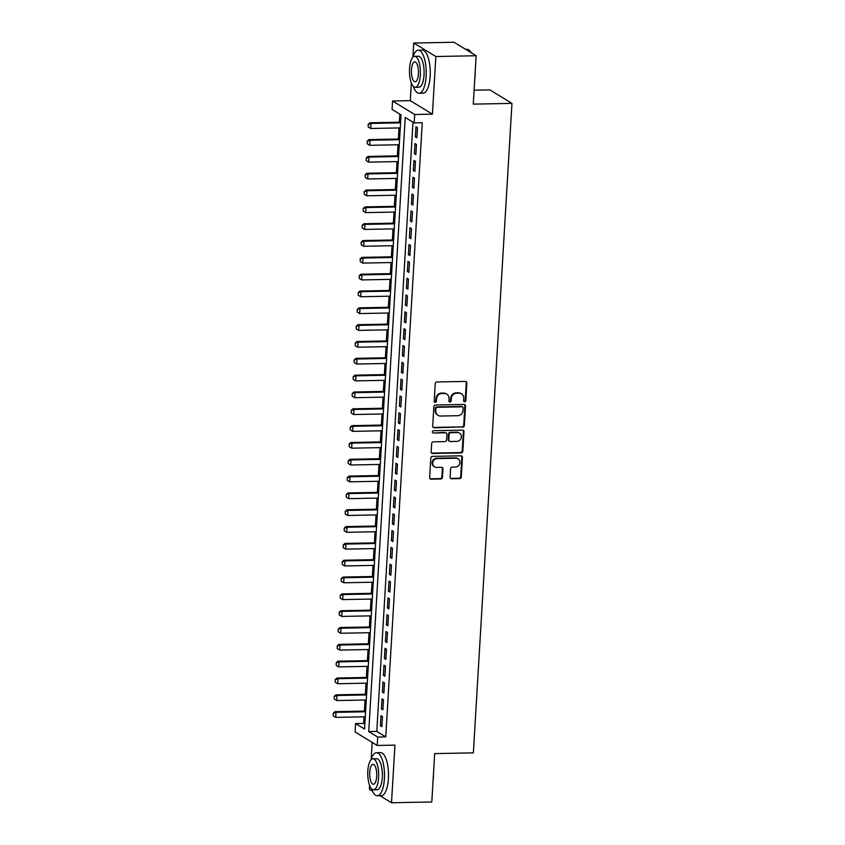 <?xml version="1.0" encoding="UTF-8"?>
<svg xmlns="http://www.w3.org/2000/svg" width="845" height="845" viewBox="0 0 845 845"><rect width="100%" height="100%" fill="white"/><g stroke="black" fill="none" stroke-linecap="round" stroke-linejoin="round"><path stroke-width="1.27" d="M464.644 401.766A1.183 1.077 121.4 0 0 465.827 400.593L466.862 383.038A1.69 1.542 121.4 0 0 465.384 381.422L436.907 381.972A1.69 1.542 121.4 0 0 435.228 383.651L434.182 401.195A1.183 1.077 121.4 0 0 435.217 402.336A1.183 1.077 121.4 0 0 436.4 401.153L436.527 398.882A5.408 4.943 121.4 0 1 441.903 393.506L444.28 393.453A5.408 4.943 121.4 0 1 449.033 398.65L448.896 400.921A1.183 1.077 121.4 0 0 449.931 402.051A1.183 1.077 121.4 0 0 451.114 400.879L451.241 398.608A5.408 4.943 121.4 0 1 456.617 393.221L458.993 393.178A5.408 4.943 121.4 0 1 463.747 398.365L463.609 400.636A1.183 1.077 121.4 0 0 464.644 401.766M463.831 401.386A1.183 1.077 121.4 0 0 465.225 400.224L466.271 382.679A1.69 1.542 121.4 0 0 465.838 381.486M434.404 401.956A1.183 1.077 121.4 0 0 435.798 400.794L435.935 398.523L436.527 398.882M449.117 401.671A1.183 1.077 121.4 0 0 450.512 400.509L450.649 398.238L451.241 398.608M450.132 477.15A1.69 1.542 121.4 0 0 451.621 478.766L459.606 478.619A1.69 1.542 121.4 0 0 461.286 476.939L462.447 457.451A1.69 1.542 121.4 0 0 460.958 455.825L432.482 456.374A1.69 1.542 121.4 0 0 430.802 458.053L429.651 477.541A1.69 1.542 121.4 0 0 431.13 479.168L440.784 478.978A1.69 1.542 121.4 0 0 442.463 477.298L442.96 468.954A1.69 1.542 121.4 0 0 441.47 467.338L436.685 467.422A4.521 4.13 121.4 0 1 432.936 461.94A4.521 4.13 121.4 0 1 437.214 458.592L455.962 458.233A4.521 4.13 121.4 0 1 459.712 463.725A4.521 4.13 121.4 0 1 455.434 467.063L452.307 467.127A1.69 1.542 121.4 0 0 450.628 468.806L450.132 477.15M377.704 737.051L377.208 745.459L355.09 731.96L355.587 723.552L364.554 729.024L401.048 114.878L392.08 109.406L392.576 100.999L414.694 114.498L414.198 122.905L405.23 117.434L368.737 731.58L377.704 737.051L385.764 736.893L422.257 122.757L414.198 122.905M476.147 55.749L435.851 56.53L413.733 43.021L454.018 42.25L476.147 55.749L473.263 104.125L511.954 103.386L473.369 752.853L434.679 753.603L431.806 801.979L391.51 802.75L394.942 745.121L377.208 745.459M411.357 82.979L410.3 100.65L432.429 114.159L435.851 56.53M432.429 114.159L414.694 114.498M462.659 427.253A1.69 1.542 121.4 0 0 464.338 425.574L465.5 406.086A1.69 1.542 121.4 0 0 464.011 404.459L435.534 405.008A1.69 1.542 121.4 0 0 433.855 406.688L432.693 426.176A1.69 1.542 121.4 0 0 434.182 427.802L462.057 426.883A1.69 1.542 121.4 0 0 463.736 425.204L464.898 405.716A1.69 1.542 121.4 0 0 464.475 404.523M463.968 431.763L462.817 451.251A1.69 1.542 121.4 0 1 461.138 452.931L432.651 453.48A1.69 1.542 121.4 0 1 431.172 451.864L431.668 443.519A1.69 1.542 121.4 0 1 433.348 441.84L444.892 441.618A1.69 1.542 121.4 0 0 446.572 439.939L446.91 434.404A1.69 1.542 121.4 0 0 445.421 432.777L433.4 433.01A1.183 1.077 121.4 0 1 432.418 431.573A1.183 1.077 121.4 0 1 433.538 430.696L462.49 430.147A1.69 1.542 121.4 0 1 463.968 431.763L463.377 431.404L462.215 450.892L462.817 451.251M369.624 785.449L369.392 789.251L372.539 791.173M379.944 795.694L391.51 802.75M416.87 137.777L417.472 127.679L415.972 126.771L415.37 136.858L416.87 137.777M415.867 154.603L416.469 144.506L414.979 143.597L414.377 153.684L415.867 154.603M414.874 171.429L415.465 161.332L413.976 160.423L413.374 170.51L414.874 171.429M413.87 188.255L414.472 178.158L412.973 177.249L412.381 187.337L413.87 188.255M412.867 205.081L413.469 194.984L411.98 194.075L411.378 204.163L412.867 205.081M411.874 221.908L412.476 211.81L410.976 210.891L410.374 220.989L411.874 221.908M410.871 238.734L411.473 228.636L409.973 227.717L409.381 237.815L410.871 238.734M409.867 255.56L410.469 245.462L408.98 244.543L408.378 254.641L409.867 255.56M408.874 272.386L409.476 262.288L407.977 261.369L407.374 271.467L408.874 272.386M407.871 289.212L408.473 279.114L406.973 278.195L406.382 288.293L407.871 289.212M406.878 306.038L407.47 295.94L405.98 295.021L405.378 305.119L406.878 306.038M405.875 322.853L406.477 312.766L404.977 311.847L404.375 321.945L405.875 322.853M404.871 339.679L405.473 329.592L403.984 328.673L403.382 338.771L404.871 339.679M403.878 356.505L404.47 346.418L402.98 345.499L402.378 355.597L403.878 356.505M402.875 373.332L403.477 363.244L401.977 362.325L401.386 372.423L402.875 373.332M401.871 390.158L402.474 380.07L400.984 379.151L400.382 389.249L401.871 390.158M400.879 406.984L401.481 396.896L399.981 395.978L399.379 406.075L400.879 406.984M399.875 423.81L400.477 413.723L398.977 412.804L398.386 422.901L399.875 423.81M398.872 440.636L399.474 430.549L397.984 429.63L397.382 439.727L398.872 440.636M397.879 457.462L398.481 447.375L396.981 446.456L396.379 456.553L397.879 457.462M396.875 474.288L397.477 464.19L395.978 463.282L395.386 473.38L396.875 474.288M395.882 491.114L396.474 481.016L394.985 480.108L394.383 490.206L395.882 491.114M394.879 507.94L395.481 497.842L393.981 496.934L393.379 507.032L394.879 507.94M393.876 524.766L394.478 514.668L392.988 513.76L392.386 523.858L393.876 524.766M392.883 541.592L393.474 531.494L391.985 530.586L391.383 540.684L392.883 541.592M391.879 558.418L392.481 548.32L390.981 547.412L390.379 557.51L391.879 558.418M390.876 575.244L391.478 565.147L389.989 564.238L389.387 574.336L390.876 575.244M389.883 592.07L390.474 581.973L388.985 581.064L388.383 591.162L389.883 592.07M388.88 608.896L389.482 598.799L387.982 597.89L387.39 607.988L388.88 608.896M387.876 625.722L388.478 615.625L386.989 614.716L386.387 624.814L387.876 625.722M386.883 642.549L387.485 632.451L385.985 631.542L385.383 641.64L386.883 642.549M385.88 659.375L386.482 649.277L384.982 648.368L384.39 658.466L385.88 659.375M384.876 676.201L385.478 666.103L383.989 665.195L383.387 675.292L384.876 676.201M383.883 693.027L384.486 682.929L382.986 682.021L382.384 692.118L383.883 693.027M382.88 709.853L383.482 699.755L381.982 698.847L381.391 708.944L382.88 709.853M412.994 122.176L376.796 731.421L385.764 736.893M380.989 715.673L380.387 725.77L381.887 726.679L382.479 716.581L380.989 715.673M399.843 114.149L399.368 122.208M399.02 127.933L398.365 139.034M398.027 144.759L397.361 155.86M397.023 161.585L396.368 172.686M396.03 178.411L395.365 189.512M395.027 195.237L394.361 206.338M394.024 212.063L393.369 223.164M393.031 228.889L392.365 239.991M392.027 245.715L391.372 256.817M391.024 262.541L390.369 273.643M390.031 279.368L389.365 290.469M389.027 296.194L388.373 307.295M388.024 313.02L387.369 324.121M387.031 329.846L386.366 340.947M386.028 346.672L385.373 357.773M385.024 363.498L384.369 374.599M384.031 380.324L383.366 391.425M383.028 397.15L382.373 408.251M382.035 413.976L381.37 425.077M381.032 430.802L380.366 441.903M380.028 447.628L379.373 458.729M379.035 464.454L378.37 475.555M378.032 481.28L377.377 492.381M377.028 498.106L376.374 509.208M376.036 514.932L375.37 526.034M375.032 531.758L374.377 542.86M374.029 548.585L373.374 559.686M373.036 565.411L372.37 576.512M372.032 582.237L371.377 593.338M371.039 599.063L370.374 610.164M370.036 615.889L369.371 626.99M369.033 632.715L368.378 643.816M368.04 649.541L367.374 660.632M367.036 666.367L366.381 677.458M366.033 683.193L365.378 694.284M365.04 700.019L364.375 711.11M364.037 716.845L363.646 723.394L364.85 724.123M511.954 103.386L489.836 89.876L474.098 90.183M372.18 742.396L371.166 759.454M363.646 723.394L355.587 723.552M410.3 100.65L392.576 100.999M413.733 43.021L412.899 56.974M376.796 731.421L368.737 731.58M415.37 136.858L416.923 136.837M414.377 153.684L415.93 153.663M413.374 170.51L414.927 170.489M412.381 187.337L413.923 187.315M411.378 204.163L412.93 204.131M410.374 220.989L411.927 220.957M409.381 237.815L410.923 237.783M408.378 254.641L409.931 254.609M407.374 271.467L408.927 271.435M406.382 288.293L407.934 288.261M405.378 305.119L406.931 305.087M404.375 321.945L405.927 321.913M403.382 338.771L404.935 338.739M402.378 355.597L403.931 355.565M401.386 372.423L402.928 372.391M400.382 389.249L401.935 389.218M399.379 406.075L400.931 406.044M398.386 422.901L399.928 422.87M397.382 439.727L398.935 439.696M396.379 456.553L397.932 456.522M395.386 473.38L396.928 473.348M394.383 490.206L395.935 490.174M393.379 507.032L394.932 507M392.386 523.858L393.939 523.826M391.383 540.684L392.936 540.652M390.379 557.51L391.932 557.478M389.387 574.336L390.939 574.304M388.383 591.162L389.936 591.13M387.39 607.988L388.932 607.956M386.387 624.814L387.939 624.782M385.383 641.64L386.936 641.609M384.39 658.466L385.933 658.435M383.387 675.292L384.94 675.261M382.384 692.118L383.936 692.087M381.391 708.944L382.943 708.913M380.387 725.77L381.94 725.739M461.497 393.844L460.905 393.474A5.408 4.943 121.4 0 0 458.391 392.809L458.993 393.178M450.649 398.238A5.408 4.943 121.4 0 1 456.025 392.851L458.391 392.809M446.783 394.129L446.192 393.759A5.408 4.943 121.4 0 0 443.688 393.094L444.28 393.453M435.935 398.523A5.408 4.943 121.4 0 1 441.312 393.136L443.688 393.094M433.126 427.369A1.69 1.542 121.4 0 0 433.58 427.433L462.057 426.883M463.176 407.945A1.183 1.077 121.4 0 0 462.13 406.804L437.14 407.29A1.183 1.077 121.4 0 0 435.967 408.462L435.819 410.86A5.408 4.943 121.4 0 0 440.572 416.046L457.652 415.719A5.408 4.943 121.4 0 0 463.028 410.332L463.176 407.945M462.68 406.952L462.088 406.593A1.183 1.077 121.4 0 0 461.539 406.445L462.13 406.804M438.069 415.381L437.467 415.011A5.408 4.943 121.4 0 1 435.217 410.49L435.365 408.103A1.183 1.077 121.4 0 1 436.538 406.92L461.539 406.445M431.594 453.057A1.69 1.542 121.4 0 0 432.059 453.121L460.536 452.571A1.69 1.542 121.4 0 0 462.215 450.892M446.202 432.989L445.611 432.629A1.69 1.542 121.4 0 0 444.819 432.418L433.4 433.01M456.881 441.386A4.521 4.13 121.4 0 0 459.5 433.105A4.521 4.13 121.4 0 0 457.409 432.555L450.797 432.682A1.69 1.542 121.4 0 0 449.117 434.362L448.79 439.896A1.69 1.542 121.4 0 0 450.279 441.512L456.881 441.386M459.5 433.105L458.898 432.746A4.521 4.13 121.4 0 0 456.807 432.186L457.409 432.555M449.498 441.301L448.896 440.942A1.69 1.542 121.4 0 1 448.199 439.527L448.526 433.992A1.69 1.542 121.4 0 1 450.205 432.313L456.807 432.186M463.377 431.404A1.69 1.542 121.4 0 0 462.944 430.211M458.053 458.793L457.451 458.423A4.521 4.13 121.4 0 0 455.36 457.863L455.962 458.233M434.594 466.873L433.992 466.503A4.521 4.13 121.4 0 1 436.611 458.222L455.36 457.863M430.073 478.735A1.69 1.542 121.4 0 0 430.527 478.798L440.182 478.619A1.69 1.542 121.4 0 0 441.861 476.929L442.357 468.595A1.69 1.542 121.4 0 0 441.935 467.401M450.554 478.344A1.69 1.542 121.4 0 0 451.019 478.407L459.004 478.249A1.69 1.542 121.4 0 0 460.694 476.569L461.845 457.082A1.69 1.542 121.4 0 0 461.423 455.888M400.604 122.187L369.909 122.778L370.987 123.433L370.68 128.482L400.266 127.912M368.188 124.352L368.219 126.982L368.188 124.352L369.909 122.778M400.572 122.863L370.987 123.433L368.367 124.458M370.68 128.482L368.219 126.982M470 51.049A21.009 7.383 88.9 0 1 470.211 51.281A21.009 7.383 88.9 0 1 471.32 52.812M475.207 71.508A21.009 7.383 88.9 0 1 475.101 75.247A21.009 7.383 88.9 0 1 474.774 78.849M471.098 52.675A21.526 7.563 -91.1 0 0 469.788 50.806A21.526 7.563 -91.1 0 0 466.915 49.285L465.595 49.306M413.363 86.412A21.526 7.563 -91.1 0 0 419.067 93.267A21.526 7.563 -91.1 0 0 426.123 76.303A21.526 7.563 -91.1 0 0 418.243 50.225A21.526 7.563 -91.1 0 0 412.804 57.291M419.067 93.267L423.091 93.182A21.526 7.563 -91.1 0 0 430.158 76.23A21.526 7.563 -91.1 0 0 422.268 50.14L418.243 50.225M414.652 56.319L418.359 56.245A15.495 5.45 88.9 0 1 424.032 75.025A15.495 5.45 88.9 0 1 418.951 87.236L415.244 87.31A15.495 5.45 -91.1 0 0 420.324 75.099A15.495 5.45 -91.1 0 0 414.652 56.319A15.495 5.45 -91.1 0 0 409.561 68.529A15.495 5.45 -91.1 0 0 415.244 87.31M411.483 69.702A9.992 3.507 -91.1 0 0 415.138 81.796A9.992 3.507 -91.1 0 0 418.412 73.927A9.992 3.507 -91.1 0 0 414.758 61.833A9.992 3.507 -91.1 0 0 411.483 69.702M433.474 773.978A21.009 7.383 88.9 0 1 433.369 777.727A21.009 7.383 88.9 0 1 433.031 781.329M371.631 788.881A21.526 7.563 -91.1 0 0 377.335 795.736A21.526 7.563 -91.1 0 0 384.39 778.784A21.526 7.563 -91.1 0 0 376.5 752.694A21.526 7.563 -91.1 0 0 371.071 759.771M377.335 795.736L381.359 795.663A21.526 7.563 -91.1 0 0 388.425 778.699A21.526 7.563 -91.1 0 0 380.535 752.62L376.5 752.694M372.909 758.799L376.616 758.726A15.495 5.45 88.9 0 1 382.299 777.506A15.495 5.45 88.9 0 1 377.219 789.716L373.511 789.79A15.495 5.45 -91.1 0 0 378.592 777.569A15.495 5.45 -91.1 0 0 372.909 758.799A15.495 5.45 -91.1 0 0 367.828 771.01A15.495 5.45 -91.1 0 0 373.511 789.79M369.74 772.172A9.992 3.507 -91.1 0 0 373.405 784.276A9.992 3.507 -91.1 0 0 376.68 776.407A9.992 3.507 -91.1 0 0 373.015 764.303A9.992 3.507 -91.1 0 0 369.74 772.172M399.611 139.013L368.906 139.605L369.983 140.259L369.687 145.308L399.273 144.738M367.184 141.178L367.216 143.808L367.184 141.178L368.906 139.605M399.569 139.689L369.983 140.259L367.364 141.284M369.687 145.308L367.216 143.808M398.608 155.839L367.913 156.431L368.99 157.085L368.684 162.134L398.27 161.564M366.191 158.004L366.212 160.635L366.191 158.004L367.913 156.431M398.565 156.515L368.99 157.085L366.371 158.11M368.684 162.134L366.212 160.635M397.615 172.665L366.91 173.257L367.987 173.912L367.681 178.96L397.266 178.39M365.188 174.831L365.22 177.461L365.188 174.831L366.91 173.257M397.572 173.341L367.987 173.912L365.367 174.936M367.681 178.96L365.22 177.461M396.611 189.491L365.906 190.083L366.983 190.738L366.688 195.786L396.273 195.216M364.184 191.657L364.216 194.287L364.184 191.657L365.906 190.083M396.569 190.167L366.983 190.738L364.364 191.762M366.688 195.786L364.216 194.287M395.608 206.317L364.913 206.909L365.991 207.564L365.684 212.613L395.27 212.042M363.192 208.483L363.213 211.113L363.192 208.483L364.913 206.909M395.566 206.993L365.991 207.564L363.371 208.588M365.684 212.613L363.213 211.113M394.615 223.143L363.91 223.735L364.987 224.39L364.691 229.439L394.266 228.868M362.188 225.309L362.22 227.939L362.188 225.309L363.91 223.735M394.573 223.819L364.987 224.39L362.368 225.414M364.691 229.439L362.22 227.939M393.612 239.969L362.906 240.561L363.984 241.216L363.688 246.265L393.274 245.694M361.185 242.135L361.216 244.765L361.185 242.135L362.906 240.561M393.569 240.645L363.984 241.216L361.364 242.24M363.688 246.265L361.216 244.765M392.608 256.796L361.913 257.387L362.991 258.042L362.685 263.091L392.27 262.52M360.192 258.961L360.224 261.591L360.192 258.961L361.913 257.387M392.576 257.471L362.991 258.042L360.371 259.066M362.685 263.091L360.224 261.591M391.615 273.622L360.91 274.213L361.987 274.868L361.692 279.917L391.267 279.346M359.188 275.787L359.22 278.417L359.188 275.787L360.91 274.213M391.573 274.298L361.987 274.868L359.368 275.892M361.692 279.917L359.22 278.417M390.612 290.448L359.917 291.039L360.984 291.694L360.688 296.743L390.274 296.172M358.185 292.613L358.217 295.243L358.185 292.613L359.917 291.039M390.57 291.124L360.984 291.694L358.364 292.719M360.688 296.743L358.217 295.243M389.608 307.274L358.914 307.865L359.991 308.52L359.685 313.569L389.27 312.999M357.192 309.439L357.224 312.069L357.192 309.439L358.914 307.865M389.577 307.95L359.991 308.52L357.372 309.545M359.685 313.569L357.224 312.069M388.615 324.1L357.91 324.691L358.988 325.346L358.692 330.395L388.277 329.825M356.189 326.265L356.22 328.895L356.189 326.265L357.91 324.691M388.573 324.776L358.988 325.346L356.368 326.371M358.692 330.395L356.22 328.895M387.612 340.926L356.917 341.517L357.984 342.172L357.688 347.221L387.274 346.651M355.196 343.091L355.217 345.721L355.196 343.091L356.917 341.517M387.57 341.602L357.984 342.172L355.375 343.197M357.688 347.221L355.217 345.721M386.609 357.752L355.914 358.343L356.991 358.998L356.685 364.047L386.271 363.477M354.192 359.917L354.224 362.547L354.192 359.917L355.914 358.343M386.577 358.428L356.991 358.998L354.372 360.023M356.685 364.047L354.224 362.547M385.616 374.578L354.911 375.169L355.988 375.824L355.692 380.873L385.278 380.303M353.189 376.743L353.221 379.373L353.189 376.743L354.911 375.169M385.573 375.254L355.988 375.824L353.368 376.849M355.692 380.873L353.221 379.373M384.612 391.404L353.918 391.995L354.995 392.65L354.689 397.699L384.274 397.129M352.196 393.569L352.217 396.199L352.196 393.569L353.918 391.995M384.57 392.08L354.995 392.65L352.376 393.675M354.689 397.699L352.217 396.199M383.619 408.23L352.914 408.811L353.992 409.476L353.696 414.525L383.271 413.955M351.193 410.395L351.224 413.025L351.193 410.395L352.914 408.811M383.577 408.906L353.992 409.476L351.372 410.501M353.696 414.525L351.224 413.025M382.616 425.056L351.911 425.637L352.988 426.303L352.692 431.351L382.278 430.781M350.189 427.221L350.221 429.851L350.189 427.221L351.911 425.637M382.574 425.732L352.988 426.303L350.369 427.327M352.692 431.351L350.221 429.851M381.613 441.882L350.918 442.463L351.995 443.129L351.689 448.177L381.275 447.607M349.196 444.047L349.228 446.678L349.196 444.047L350.918 442.463M381.57 442.558L351.995 443.129L349.376 444.153M351.689 448.177L349.228 446.678M380.62 458.708L349.914 459.289L350.992 459.955L350.696 464.993L380.271 464.433M348.193 460.874L348.224 463.504L348.193 460.874L349.914 459.289M380.577 459.384L350.992 459.955L348.372 460.979M350.696 464.993L348.224 463.504M379.616 475.524L348.911 476.115L349.988 476.781L349.693 481.819L379.278 481.259M347.189 477.7L347.221 480.33L347.189 477.7L348.911 476.115M379.574 476.21L349.988 476.781L347.369 477.805M349.693 481.819L347.221 480.33M378.613 492.35L347.918 492.941L348.996 493.607L348.689 498.645L378.275 498.085M346.196 494.526L346.228 497.156L346.196 494.526L347.918 492.941M378.581 493.036L348.996 493.607L346.376 494.631M348.689 498.645L346.228 497.156M377.62 509.176L346.915 509.767L347.992 510.433L347.696 515.471L377.282 514.911M345.193 511.352L345.225 513.982L345.193 511.352L346.915 509.767M377.578 509.862L347.992 510.433L345.373 511.457M347.696 515.471L345.225 513.982M376.616 526.002L345.922 526.593L346.989 527.248L346.693 532.297L376.278 531.737M344.2 528.178L344.221 530.808L344.2 528.178L345.922 526.593M376.574 526.688L346.989 527.248L344.38 528.283M346.693 532.297L344.221 530.808M375.613 542.828L344.918 543.419L345.996 544.074L345.689 549.123L375.275 548.563M343.197 544.993L343.228 547.634L343.197 544.993L344.918 543.419M375.581 543.515L345.996 544.074L343.376 545.11M345.689 549.123L343.228 547.634M374.62 559.654L343.915 560.246L344.992 560.9L344.697 565.949L374.282 565.379M342.193 561.819L342.225 564.46L342.193 561.819L343.915 560.246M374.578 560.341L344.992 560.9L342.373 561.936M344.697 565.949L342.225 564.46M373.617 576.48L342.922 577.072L343.999 577.726L343.693 582.775L373.279 582.205M341.2 578.645L341.222 581.286L341.2 578.645L342.922 577.072M373.575 577.167L343.999 577.726L341.38 578.762M343.693 582.775L341.222 581.286M372.624 593.306L341.919 593.898L342.996 594.553L342.69 599.601L372.275 599.031M340.197 595.471L340.229 598.112L340.197 595.471L341.919 593.898M372.582 593.993L342.996 594.553L340.377 595.588M342.69 599.601L340.229 598.112M371.62 610.132L340.915 610.724L341.993 611.379L341.697 616.428L371.282 615.857M339.194 612.298L339.225 614.938L339.194 612.298L340.915 610.724M371.578 610.819L341.993 611.379L339.373 612.414M341.697 616.428L339.225 614.938M370.617 626.958L339.922 627.55L341 628.205L340.693 633.254L370.279 632.683M338.201 629.124L338.222 631.764L338.201 629.124L339.922 627.55M370.575 627.634L341 628.205L338.38 629.24M340.693 633.254L338.222 631.764M369.624 643.784L338.919 644.376L339.996 645.031L339.701 650.08L369.276 649.509M337.197 645.95L337.229 648.59L337.197 645.95L338.919 644.376M369.582 644.46L339.996 645.031L337.377 646.066M339.701 650.08L337.229 648.59M368.621 660.61L337.916 661.202L338.993 661.857L338.697 666.906L368.283 666.335M336.194 662.776L336.225 665.416L336.194 662.776L337.916 661.202M368.578 661.286L338.993 661.857L336.373 662.892M338.697 666.906L336.225 665.416M367.617 677.436L336.923 678.028L338 678.683L337.694 683.732L367.279 683.161M335.201 679.602L335.233 682.242L335.201 679.602L336.923 678.028M367.586 678.112L338 678.683L335.38 679.718M337.694 683.732L335.233 682.242M366.624 694.263L335.919 694.854L336.997 695.509L336.701 700.558L366.276 699.987M334.197 696.428L334.229 699.068L334.197 696.428L335.919 694.854M366.582 694.939L336.997 695.509L334.377 696.544M336.701 700.558L334.229 699.068M365.621 711.089L334.926 711.68L335.993 712.335L335.697 717.384L365.283 716.813M333.194 713.254L333.226 715.895L333.194 713.254L334.926 711.68M365.579 711.765L335.993 712.335L333.374 713.37M335.697 717.384L333.226 715.895M465.225 400.224L465.827 400.593M435.798 400.794L436.4 401.153M450.512 400.509L451.114 400.879M456.025 392.851L456.617 393.221M441.312 393.136L441.903 393.506M466.271 382.679L466.862 383.038M433.58 427.433L434.182 427.802M464.898 405.716L465.5 406.086M463.736 425.204L464.338 425.574M436.538 406.92L437.14 407.29M435.365 408.103L435.967 408.462M435.217 410.49L435.819 410.86M460.536 452.571L461.138 452.931M432.059 453.121L432.651 453.48M444.819 432.418L445.421 432.777M450.205 432.313L450.797 432.682M448.526 433.992L449.117 434.362M448.199 439.527L448.79 439.896M436.611 458.222L437.214 458.592M442.357 468.595L442.96 468.954M441.861 476.929L442.463 477.298M440.182 478.619L440.784 478.978M430.527 478.798L431.13 479.168M461.845 457.082L462.447 457.451M460.694 476.569L461.286 476.939M459.004 478.249L459.606 478.619M451.019 478.407L451.621 478.766"/></g></svg>
